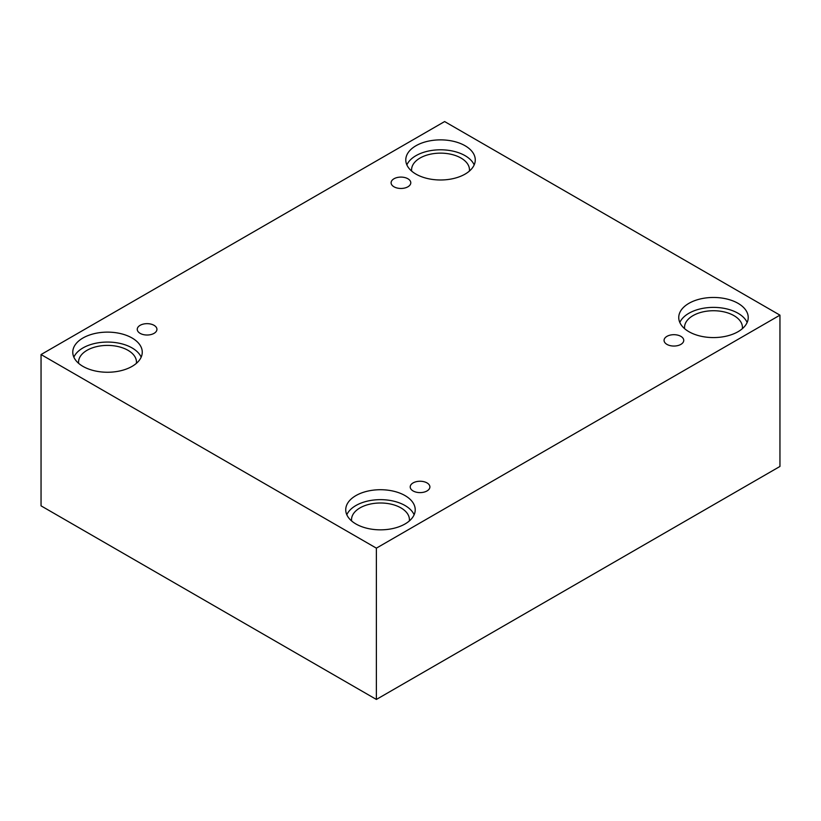 <?xml version="1.0" encoding="UTF-8"?>
<svg xmlns="http://www.w3.org/2000/svg" width="821" height="821" viewBox="0 0 821 821"><rect width="100%" height="100%" fill="white"/><g stroke="black" fill="none" stroke-linecap="round" stroke-linejoin="round"><path stroke-width="1.23" d="M376.377 699.441L779.95 466.451L779.95 315.151L444.623 121.559L41.05 354.549L41.05 505.849L376.377 699.441L376.377 548.151L779.95 315.151M393.988 178.762A9.842 5.685 180 0 1 404.712 177.531A9.842 5.685 180 0 1 410.787 182.775A9.842 5.685 180 0 1 400.946 188.461A9.842 5.685 180 0 1 391.104 182.775A9.842 5.685 180 0 1 393.988 178.762M41.05 354.549L376.377 548.151M140.134 325.321A9.842 5.685 180 0 1 150.859 324.09A9.842 5.685 180 0 1 156.934 329.344A9.842 5.685 180 0 1 147.092 335.019A9.842 5.685 180 0 1 137.251 329.344A9.842 5.685 180 0 1 140.134 325.321M413.096 482.912A9.842 5.685 180 0 1 423.821 481.681A9.842 5.685 180 0 1 429.896 486.935A9.842 5.685 180 0 1 420.054 492.61A9.842 5.685 180 0 1 410.213 486.935A9.842 5.685 180 0 1 413.096 482.912M666.95 336.353A9.842 5.685 180 0 1 677.674 335.122A9.842 5.685 180 0 1 683.749 340.366A9.842 5.685 180 0 1 673.908 346.052A9.842 5.685 180 0 1 664.066 340.366A9.842 5.685 180 0 1 666.95 336.353M82.952 338.006A34.739 20.063 180 0 1 120.81 333.654A34.739 20.063 180 0 1 142.259 352.188A34.739 20.063 180 0 1 107.52 372.252A34.739 20.063 180 0 1 72.771 352.188A34.739 20.063 180 0 1 82.952 338.006M415.96 145.748A34.739 20.063 180 0 1 453.818 141.397A34.739 20.063 180 0 1 475.267 159.931A34.739 20.063 180 0 1 440.528 179.984A34.739 20.063 180 0 1 405.779 159.931A34.739 20.063 180 0 1 415.96 145.748M688.922 303.339A34.739 20.063 180 0 1 726.78 298.988A34.739 20.063 180 0 1 748.229 317.522A34.739 20.063 180 0 1 713.48 337.575A34.739 20.063 180 0 1 678.741 317.522A34.739 20.063 180 0 1 688.922 303.339M355.904 495.597A34.739 20.063 180 0 1 393.772 491.245A34.739 20.063 180 0 1 415.221 509.779A34.739 20.063 180 0 1 380.472 529.843A34.739 20.063 180 0 1 345.733 509.779A34.739 20.063 180 0 1 355.904 495.597M351.604 520.935A28.951 16.718 180 0 1 351.521 519.714A28.951 16.718 180 0 1 369.399 504.268A28.951 16.718 180 0 1 400.946 507.891A28.951 16.718 180 0 1 409.422 519.714A28.951 16.718 180 0 1 409.351 520.935M414.133 514.746A34.739 20.063 0 0 0 389.667 500.369A34.739 20.063 0 0 0 355.904 505.531A34.739 20.063 0 0 0 346.811 514.746M684.611 328.677A28.951 16.718 180 0 1 684.529 327.446A28.951 16.718 180 0 1 702.407 312.001A28.951 16.718 180 0 1 733.953 315.633A28.951 16.718 180 0 1 742.441 327.446A28.951 16.718 180 0 1 742.358 328.677M747.141 322.489A34.739 20.063 0 0 0 722.675 308.101A34.739 20.063 0 0 0 688.922 313.263A34.739 20.063 0 0 0 679.819 322.489M411.649 171.086A28.951 16.718 180 0 1 411.578 169.855A28.951 16.718 180 0 1 429.445 154.41A28.951 16.718 180 0 1 461.002 158.043A28.951 16.718 180 0 1 469.479 169.855A28.951 16.718 180 0 1 469.396 171.086M474.189 164.898A34.739 20.063 0 0 0 449.713 150.51A34.739 20.063 0 0 0 415.96 155.672A34.739 20.063 0 0 0 406.867 164.898M78.642 363.344A28.951 16.718 180 0 1 78.559 362.123A28.951 16.718 180 0 1 96.437 346.678A28.951 16.718 180 0 1 127.984 350.3A28.951 16.718 180 0 1 136.471 362.123A28.951 16.718 180 0 1 136.389 363.344M141.181 357.156A34.739 20.063 0 0 0 116.705 342.778A34.739 20.063 0 0 0 82.952 347.94A34.739 20.063 0 0 0 73.859 357.156"/></g></svg>
